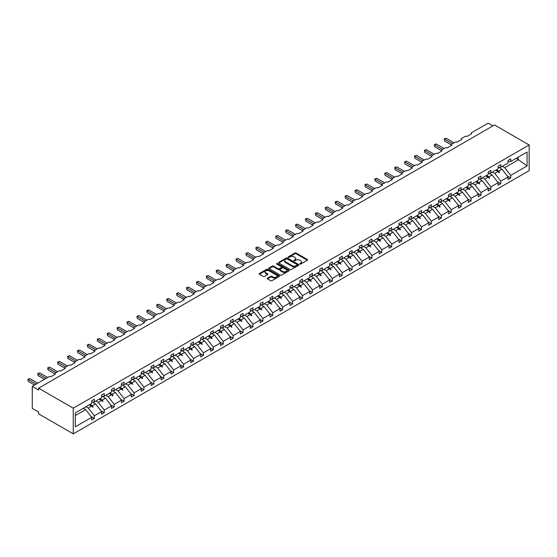 <?xml version="1.0" encoding="UTF-8"?>
<svg xmlns="http://www.w3.org/2000/svg" width="557" height="557" viewBox="0 0 557 557"><rect width="100%" height="100%" fill="white"/><g stroke="black" fill="none" stroke-linecap="round" stroke-linejoin="round"><path stroke-width="0.84" d="M299.854 264.053A0.62 0.355 0 0 0 300.724 264.053L307.353 260.23A0.884 0.508 0 0 0 307.61 259.868A0.884 0.508 0 0 0 307.353 259.506L296.129 253.024A0.884 0.508 0 0 0 294.883 253.024L288.254 256.854A0.62 0.355 0 0 0 289.125 257.355L289.981 256.861A2.82 1.629 0 0 1 293.978 256.861L294.911 257.404A2.82 1.629 0 0 1 295.739 258.552A2.82 1.629 0 0 1 294.911 259.708L294.054 260.203A0.62 0.355 0 0 0 294.925 260.704L295.781 260.21A2.82 1.629 0 0 1 299.777 260.21L300.71 260.753A2.82 1.629 0 0 1 301.539 261.901A2.82 1.629 0 0 1 300.71 263.057L299.854 263.552A0.62 0.355 0 0 0 299.854 264.053L299.854 263.552M267.499 278.166A0.884 0.508 0 0 0 267.235 278.521A0.884 0.508 0 0 0 267.499 278.883L270.646 280.7A0.884 0.508 0 0 0 271.893 280.7L279.252 276.453A0.884 0.508 0 0 0 279.51 276.091A0.884 0.508 0 0 0 279.252 275.729L268.028 269.247A0.884 0.508 0 0 0 266.782 269.247L259.416 273.501A0.884 0.508 0 0 0 259.158 273.856A0.884 0.508 0 0 0 259.416 274.218L263.224 276.418A0.884 0.508 0 0 0 264.471 276.418L267.618 274.601A0.884 0.508 0 0 0 267.882 274.239A0.884 0.508 0 0 0 267.618 273.877L265.731 272.791A2.36 1.365 0 0 1 265.041 271.823A2.36 1.365 0 0 1 266.497 270.563A2.36 1.365 0 0 1 269.073 270.862L276.46 275.13A2.36 1.365 0 0 1 277.156 276.091A2.36 1.365 0 0 1 275.694 277.351A2.36 1.365 0 0 1 273.125 277.059L271.893 276.342A0.884 0.508 0 0 0 270.646 276.342L267.499 278.166L267.499 278.883L270.646 277.08L270.646 276.342M529.15 144.966L73.252 408.177L73.252 433.861L529.15 170.651L529.15 144.966L494.519 124.977L38.621 388.18L38.621 390.018L32.264 386.349L48.786 376.811A1.351 0.78 180 0 1 50.694 376.811L55.268 374.165A1.351 0.78 0 0 1 54.878 373.615A1.351 0.78 0 0 1 55.268 373.065L58.701 371.087A1.351 0.78 180 0 1 60.609 371.087L65.183 368.442A1.351 0.78 0 0 1 64.786 367.892A1.351 0.78 0 0 1 65.183 367.342L68.615 365.364A1.351 0.78 180 0 1 70.523 365.364L75.098 362.718A1.351 0.78 0 0 1 74.701 362.168A1.351 0.78 0 0 1 75.098 361.618L78.53 359.641A1.351 0.78 180 0 1 80.438 359.641L85.012 356.995A1.351 0.78 0 0 1 84.615 356.445A1.351 0.78 0 0 1 85.012 355.895L88.445 353.918A1.351 0.78 180 0 1 90.352 353.918L94.927 351.272A1.351 0.78 0 0 1 94.53 350.722A1.351 0.78 0 0 1 94.927 350.172L98.359 348.188A1.351 0.78 180 0 1 100.26 348.188L104.841 345.549A1.351 0.78 0 0 1 104.444 344.999A1.351 0.78 0 0 1 104.841 344.449L108.267 342.464A1.351 0.78 180 0 1 110.175 342.464L114.749 339.826A1.351 0.78 0 0 1 114.359 339.276A1.351 0.78 0 0 1 114.749 338.726L118.181 336.741A1.351 0.78 180 0 1 120.089 336.741L124.664 334.103A1.351 0.78 0 0 1 124.274 333.552A1.351 0.78 0 0 1 124.664 333.002L128.096 331.018A1.351 0.78 180 0 1 130.004 331.018L134.578 328.379A1.351 0.78 0 0 1 134.181 327.829A1.351 0.78 0 0 1 134.578 327.279L138.011 325.295A1.351 0.78 180 0 1 139.918 325.295L144.493 322.656A1.351 0.78 0 0 1 144.096 322.106A1.351 0.78 0 0 1 144.493 321.556L147.925 319.572A1.351 0.78 180 0 1 149.833 319.572L154.407 316.933A1.351 0.78 0 0 1 154.011 316.383A1.351 0.78 0 0 1 154.407 315.833L157.84 313.849A1.351 0.78 180 0 1 159.741 313.849L164.322 311.21A1.351 0.78 0 0 1 163.925 310.66A1.351 0.78 0 0 1 164.322 310.11L167.754 308.125A1.351 0.78 180 0 1 169.655 308.125L174.23 305.487A1.351 0.78 0 0 1 173.84 304.937A1.351 0.78 0 0 1 174.23 304.387L177.662 302.402A1.351 0.78 180 0 1 179.57 302.402L184.144 299.763A1.351 0.78 0 0 1 183.754 299.213A1.351 0.78 0 0 1 184.144 298.663L187.577 296.679A1.351 0.78 180 0 1 189.484 296.679L194.059 294.04A1.351 0.78 0 0 1 193.662 293.49A1.351 0.78 0 0 1 194.059 292.94L197.491 290.956A1.351 0.78 180 0 1 199.399 290.956L203.973 288.317A1.351 0.78 0 0 1 203.577 287.767A1.351 0.78 0 0 1 203.973 287.21L207.406 285.233A1.351 0.78 180 0 1 209.314 285.233L213.888 282.594A1.351 0.78 0 0 1 213.491 282.037A1.351 0.78 0 0 1 213.888 281.487L217.321 279.51A1.351 0.78 180 0 1 219.228 279.51L223.803 276.864A1.351 0.78 0 0 1 223.406 276.314A1.351 0.78 0 0 1 223.803 275.764L227.235 273.786A1.351 0.78 180 0 1 229.136 273.786L233.717 271.141A1.351 0.78 0 0 1 233.32 270.591A1.351 0.78 0 0 1 233.717 270.041L237.143 268.063A1.351 0.78 180 0 1 239.05 268.063L243.625 265.417A1.351 0.78 0 0 1 243.235 264.867A1.351 0.78 0 0 1 243.625 264.317L247.057 262.34A1.351 0.78 180 0 1 248.965 262.34L253.539 259.694A1.351 0.78 0 0 1 253.15 259.144A1.351 0.78 0 0 1 253.539 258.594L256.972 256.617A1.351 0.78 180 0 1 258.88 256.617L263.454 253.971A1.351 0.78 0 0 1 263.057 253.421A1.351 0.78 0 0 1 263.454 252.871L266.887 250.894A1.351 0.78 180 0 1 268.794 250.894L273.369 248.248A1.351 0.78 0 0 1 272.972 247.698A1.351 0.78 0 0 1 273.369 247.148L276.801 245.171A1.351 0.78 180 0 1 278.709 245.171L283.283 242.525A1.351 0.78 0 0 1 282.886 241.975A1.351 0.78 0 0 1 283.283 241.425L286.716 239.447A1.351 0.78 180 0 1 288.617 239.447L293.198 236.802A1.351 0.78 0 0 1 292.801 236.252A1.351 0.78 0 0 1 293.198 235.702L296.63 233.717A1.351 0.78 180 0 1 298.531 233.717L303.105 231.078A1.351 0.78 0 0 1 302.716 230.528A1.351 0.78 0 0 1 303.105 229.978L306.538 227.994A1.351 0.78 180 0 1 308.446 227.994L313.02 225.355A1.351 0.78 0 0 1 312.63 224.805A1.351 0.78 0 0 1 313.02 224.255L316.453 222.271A1.351 0.78 180 0 1 318.36 222.271L322.935 219.632A1.351 0.78 0 0 1 322.538 219.082A1.351 0.78 0 0 1 322.935 218.532L326.367 216.548A1.351 0.78 180 0 1 328.275 216.548L332.849 213.909A1.351 0.78 0 0 1 332.452 213.359A1.351 0.78 0 0 1 332.849 212.809L336.282 210.825A1.351 0.78 180 0 1 338.19 210.825L342.764 208.186A1.351 0.78 0 0 1 342.367 207.636A1.351 0.78 0 0 1 342.764 207.086L346.196 205.101A1.351 0.78 180 0 1 348.104 205.101L352.678 202.463A1.351 0.78 0 0 1 352.282 201.913A1.351 0.78 0 0 1 352.678 201.362L356.111 199.378A1.351 0.78 180 0 1 358.012 199.378L362.593 196.739A1.351 0.78 0 0 1 362.196 196.189A1.351 0.78 0 0 1 362.593 195.639L366.019 193.655A1.351 0.78 180 0 1 367.926 193.655L372.501 191.016A1.351 0.78 0 0 1 372.111 190.466A1.351 0.78 0 0 1 372.501 189.916L375.933 187.932A1.351 0.78 180 0 1 377.841 187.932L382.415 185.293A1.351 0.78 0 0 1 382.025 184.743A1.351 0.78 0 0 1 382.415 184.193L385.848 182.209A1.351 0.78 180 0 1 387.756 182.209L392.33 179.57A1.351 0.78 0 0 1 391.933 179.02A1.351 0.78 0 0 1 392.33 178.47L395.762 176.485A1.351 0.78 180 0 1 397.67 176.485L402.245 173.847A1.351 0.78 0 0 1 401.848 173.297A1.351 0.78 0 0 1 402.245 172.74L405.677 170.762A1.351 0.78 180 0 1 407.585 170.762L412.159 168.123A1.351 0.78 0 0 1 411.762 167.566A1.351 0.78 0 0 1 412.159 167.016L415.592 165.039A1.351 0.78 180 0 1 417.492 165.039L422.074 162.393A1.351 0.78 0 0 1 421.677 161.843A1.351 0.78 0 0 1 422.074 161.293L425.506 159.316A1.351 0.78 180 0 1 427.407 159.316L431.981 156.67A1.351 0.78 0 0 1 431.591 156.12A1.351 0.78 0 0 1 431.981 155.57L435.414 153.593A1.351 0.78 180 0 1 437.322 153.593L441.896 150.947A1.351 0.78 0 0 1 441.506 150.397A1.351 0.78 0 0 1 441.896 149.847L445.328 147.87A1.351 0.78 180 0 1 447.236 147.87L451.811 145.224A1.351 0.78 0 0 1 451.414 144.674A1.351 0.78 0 0 1 451.811 144.124L455.243 142.146A1.351 0.78 180 0 1 457.151 142.146L461.725 139.501A1.351 0.78 0 0 1 461.328 138.951A1.351 0.78 0 0 1 461.725 138.401L465.158 136.423A1.351 0.78 180 0 1 467.065 136.423L471.64 133.777A1.351 0.78 0 0 1 471.243 133.227A1.351 0.78 0 0 1 471.64 132.677L488.162 123.139L492.924 125.889M73.252 408.177L38.621 388.18M290.044 269.504A0.884 0.508 0 0 0 291.29 269.504L298.656 265.25A0.884 0.508 0 0 0 298.914 264.895A0.884 0.508 0 0 0 298.656 264.533L287.426 258.051A0.884 0.508 0 0 0 286.18 258.051L278.82 262.298A0.884 0.508 0 0 0 278.556 262.66A0.884 0.508 0 0 0 278.82 263.022L290.044 269.504M276.913 264.185A0.62 0.355 0 0 1 277.539 264.276L277.539 263.545L288.951 270.131A0.884 0.508 0 0 1 289.215 270.493A0.884 0.508 0 0 1 288.951 270.855L281.591 275.102A0.884 0.508 0 0 1 280.345 275.102L269.115 268.62L269.115 267.896A0.884 0.508 0 0 0 268.857 268.258A0.884 0.508 0 0 0 269.115 268.62M269.115 267.896L272.269 266.079A0.884 0.508 0 0 1 273.515 266.079L278.068 268.711A0.884 0.508 0 0 0 279.315 268.711L281.403 267.506A0.884 0.508 0 0 0 281.661 267.144A0.884 0.508 0 0 0 281.403 266.782L276.669 264.046A0.62 0.355 0 0 1 277.539 263.545M75.327 415.571L85.646 409.611L91.682 417.332L75.327 426.773L75.327 412.869L91.682 403.428L91.682 400.838L94.356 399.299L94.356 401.882L91.682 402.217M90.979 416.427L94.356 418.377L94.356 415.794L101.597 411.609L95.56 403.888L92.497 402.119M85.98 406.721L88.312 408.065L94.356 415.794M94.356 401.882L101.597 397.705L101.597 395.115L104.263 393.576L104.263 396.159L101.597 396.493M100.894 410.704L104.263 412.653L104.263 410.07L111.511 405.886L105.475 398.164L102.411 396.396M95.895 400.998L98.227 402.342L104.263 410.07M104.263 396.159L111.511 391.982L111.511 389.392L114.178 387.853L114.178 390.436L111.511 390.77M110.808 404.981L114.178 406.93L114.178 404.347L121.426 400.163L115.39 392.441L112.326 390.673M105.809 395.275L108.142 396.619L114.178 404.347M114.178 390.436L121.426 386.259L121.426 383.669L124.093 382.13L124.093 384.713L121.426 385.047M120.716 399.258L124.093 401.207L124.093 398.624L131.341 394.44L125.304 386.718L122.241 384.95M115.724 389.552L118.056 390.896L124.093 398.624M124.093 384.713L131.341 380.535L131.341 377.945L134.007 376.407L134.007 378.99L131.341 379.324M130.63 393.534L134.007 395.484L134.007 392.894L141.248 388.716L135.212 380.988L132.148 379.22M125.631 383.829L127.971 385.172L134.007 392.894M134.007 378.99L141.248 374.812L141.248 372.222L143.922 370.683L143.922 373.267L141.248 373.601M140.545 387.811L143.922 389.761L143.922 387.171L151.163 382.993L145.126 375.265L142.063 373.496M135.546 378.106L137.885 379.449L143.922 387.171M143.922 373.267L151.163 369.089L151.163 366.499L153.836 364.96L153.836 367.543L151.163 367.878M150.46 382.088L153.836 384.038L153.836 381.448L161.077 377.27L155.041 369.542L151.977 367.773M145.461 372.375L147.8 373.726L153.836 381.448M153.836 367.543L161.077 363.359L161.077 360.776L163.751 359.237L163.751 361.82L161.077 362.154M160.374 376.365L163.751 378.314L163.751 375.724L170.992 371.547L164.956 363.818L161.892 362.05M155.375 366.652L157.708 368.003L163.751 375.724M163.751 361.82L170.992 357.636L170.992 355.053L173.659 353.514L173.659 356.097L170.992 356.431M170.289 370.642L173.659 372.591L173.659 370.001L180.907 365.824L174.87 358.095L171.807 356.327M165.29 360.929L167.622 362.28L173.659 370.001M173.659 356.097L180.907 351.913L180.907 349.33L183.573 347.791L183.573 350.374L180.907 350.708M180.203 364.919L183.573 366.868L183.573 364.278L190.821 360.094L184.785 352.372L181.721 350.604M175.204 355.206L177.537 356.557L183.573 364.278M183.573 350.374L190.821 346.189L190.821 343.606L193.488 342.061L193.488 344.651L190.821 344.985M190.111 359.195L193.488 361.145L193.488 358.555L200.736 354.37L194.692 346.649L191.636 344.88M185.119 349.483L187.451 350.833L193.488 358.555M193.488 344.651L200.736 340.466L200.736 337.883L203.402 336.337L203.402 338.928L200.736 339.262M200.026 353.472L203.402 355.422L203.402 352.832L210.643 348.647L204.607 340.926L201.543 339.157M195.027 343.76L197.366 345.11L203.402 352.832M203.402 338.928L210.643 334.743L210.643 332.16L213.317 330.614L213.317 333.204L210.643 333.539M209.94 347.749L213.317 349.699L213.317 347.108L220.558 342.924L214.522 335.203L211.458 333.434M204.941 338.036L207.281 339.387L213.317 347.108M213.317 333.204L220.558 329.02L220.558 326.437L223.232 324.891L223.232 327.481L220.558 327.815M219.855 342.026L223.232 343.975L223.232 341.385L230.473 337.201L224.436 329.479L221.373 327.711M214.856 332.313L217.188 333.664L223.232 341.385M223.232 327.481L230.473 323.297L230.473 320.714L233.139 319.168L233.139 321.758L230.473 322.092M229.769 336.303L233.139 338.245L233.139 335.662L240.387 331.478L234.351 323.756L231.287 321.988M224.77 326.59L227.103 327.941L233.139 335.662M233.139 321.758L240.387 317.574L240.387 314.99L243.054 313.445L243.054 316.035L240.387 316.362M239.684 330.58L243.054 332.522L243.054 329.939L250.302 325.754L244.265 318.033L241.202 316.265M234.685 320.867L237.017 322.218L243.054 329.939M243.054 316.035L250.302 311.85L250.302 309.26L252.969 307.722L252.969 310.312L250.302 310.639M249.592 324.856L252.969 326.799L252.969 324.216L260.216 320.031L254.18 312.31L251.116 310.541M244.6 315.144L246.932 316.494L252.969 324.216M252.969 310.312L260.216 306.127L260.216 303.537L262.883 301.998L262.883 304.588L260.216 304.916M259.506 319.133L262.883 321.076L262.883 318.493L270.124 314.308L264.088 306.587L261.024 304.818M254.507 309.42L256.847 310.771L262.883 318.493M262.883 304.588L270.124 300.404L270.124 297.814L272.798 296.275L272.798 298.865L270.124 299.193M269.421 313.403L272.798 315.353L272.798 312.769L280.039 308.585L274.002 300.864L270.939 299.095M264.422 303.697L266.761 305.048L272.798 312.769M272.798 298.865L280.039 294.681L280.039 292.091L282.712 290.552L282.712 293.142L280.039 293.469M279.336 307.68L282.712 309.629L282.712 307.046L289.953 302.862L283.917 295.14L280.853 293.372M274.336 297.974L276.676 299.318L282.712 307.046M282.712 293.142L289.953 288.958L289.953 286.368L292.62 284.829L292.62 287.412L289.953 287.746M289.25 301.957L292.62 303.906L292.62 301.323L299.868 297.139L293.831 289.417L290.768 287.649M284.251 292.251L286.583 293.595L292.62 301.323M292.62 287.412L299.868 283.235L299.868 280.644L302.535 279.106L302.535 281.689L299.868 282.023M299.165 296.233L302.535 298.183L302.535 295.6L309.783 291.415L303.746 283.694L300.683 281.926M294.166 286.528L296.498 287.872L302.535 295.6M302.535 281.689L309.783 277.511L309.783 274.921L312.449 273.383L312.449 275.966L309.783 276.3M309.079 290.51L312.449 292.46L312.449 289.877L319.697 285.692L313.661 277.971L310.597 276.202M304.08 280.805L306.413 282.148L312.449 289.877M312.449 275.966L319.697 271.788L319.697 269.198L322.364 267.659L322.364 270.242L319.697 270.577M318.987 284.787L322.364 286.737L322.364 284.154L329.612 279.969L323.568 272.248L320.512 270.479M313.995 275.081L316.327 276.425L322.364 284.154M322.364 270.242L329.612 266.065L329.612 263.475L332.278 261.936L332.278 264.519L329.612 264.853M328.902 279.064L332.278 281.013L332.278 278.423L339.519 274.246L333.483 266.518L330.419 264.749M323.902 269.358L326.242 270.702L332.278 278.423M332.278 264.519L339.519 260.342L339.519 257.752L342.193 256.213L342.193 258.796L339.519 259.13M338.816 273.341L342.193 275.29L342.193 272.7L349.434 268.523L343.397 260.794L340.334 259.026M333.817 263.635L336.156 264.979L342.193 272.7M342.193 258.796L349.434 254.619L349.434 252.029L352.108 250.49L352.108 253.073L349.434 253.407M348.731 267.618L352.108 269.567L352.108 266.977L359.349 262.8L353.312 255.071L350.249 253.303M343.732 257.905L346.064 259.256L352.108 266.977M352.108 253.073L359.349 248.888L359.349 246.305L362.015 244.767L362.015 247.35L359.349 247.684M358.645 261.894L362.015 263.844L362.015 261.254L369.263 257.076L363.227 249.348L360.163 247.58M353.646 252.182L355.979 253.532L362.015 261.254M362.015 247.35L369.263 243.165L369.263 240.582L371.93 239.044L371.93 241.627L369.263 241.961M368.56 256.171L371.93 258.121L371.93 255.531L379.178 251.353L373.141 243.625L370.078 241.856M363.561 246.459L365.893 247.809L371.93 255.531M371.93 241.627L379.178 237.442L379.178 234.859L381.844 233.32L381.844 235.903L379.178 236.238M378.468 250.448L381.844 252.398L381.844 249.808L389.092 245.623L383.056 237.902L379.992 236.133M373.475 240.735L375.808 242.086L381.844 249.808M381.844 235.903L389.092 231.719L389.092 229.136L391.759 227.59L391.759 230.18L389.092 230.514M388.382 244.725L391.759 246.674L391.759 244.084L399 239.9L392.964 232.178L389.9 230.41M383.383 235.012L385.723 236.363L391.759 244.084M391.759 230.18L399 225.996L399 223.413L401.674 221.867L401.674 224.457L399 224.791M398.297 239.002L401.674 240.951L401.674 238.361L408.915 234.177L402.878 226.455L399.815 224.687M393.298 229.289L395.637 230.64L401.674 238.361M401.674 224.457L408.915 220.273L408.915 217.69L411.588 216.144L411.588 218.734L408.915 219.068M408.211 233.279L411.588 235.228L411.588 232.638L418.829 228.454L412.793 220.732L409.729 218.964M403.212 223.566L405.552 224.917L411.588 232.638M411.588 218.734L418.829 214.549L418.829 211.966L421.496 210.421L421.496 213.011L418.829 213.345M418.126 227.555L421.496 229.505L421.496 226.915L428.744 222.73L422.707 215.009L419.644 213.24M413.127 217.843L415.459 219.193L421.496 226.915M421.496 213.011L428.744 208.826L428.744 206.243L431.41 204.698L431.41 207.288L428.744 207.622M428.041 221.832L431.41 223.775L431.41 221.192L438.658 217.007L432.622 209.286L429.558 207.517M423.042 212.12L425.374 213.47L431.41 221.192M431.41 207.288L438.658 203.103L438.658 200.52L441.325 198.974L441.325 201.564L438.658 201.892M437.955 216.109L441.325 218.052L441.325 215.468L448.573 211.284L442.537 203.563L439.473 201.794M432.956 206.396L435.289 207.747L441.325 215.468M441.325 201.564L448.573 197.38L448.573 194.79L451.24 193.251L451.24 195.841L448.573 196.168M447.863 210.386L451.24 212.328L451.24 209.745L458.488 205.561L452.444 197.839L449.388 196.071M442.871 200.673L445.203 202.024L451.24 209.745M451.24 195.841L458.488 191.657L458.488 189.067L461.154 187.528L461.154 190.118L458.488 190.445M457.777 204.663L461.154 206.605L461.154 204.022L468.395 199.838L462.359 192.116L459.295 190.348M452.778 194.95L455.118 196.301L461.154 204.022M461.154 190.118L468.395 185.934L468.395 183.344L471.069 181.805L471.069 184.395L468.395 184.722M467.692 198.933L471.069 200.882L471.069 198.299L478.31 194.115L472.273 186.393L469.21 184.625M462.693 189.227L465.032 190.578L471.069 198.299M471.069 184.395L478.31 180.21L478.31 177.62L480.983 176.082L480.983 178.672L478.31 178.999M477.607 193.209L480.983 195.159L480.983 192.576L488.224 188.391L482.188 180.67L479.124 178.901M472.608 183.504L474.94 184.847L480.983 192.576M480.983 178.672L488.224 174.487L488.224 171.897L490.891 170.358L490.891 172.942L488.224 173.276M487.521 187.486L490.891 189.436L490.891 186.853L498.139 182.668L492.103 174.947L489.039 173.178M482.522 177.78L484.855 179.124L490.891 186.853M490.891 172.942L498.139 168.764L498.139 166.174L500.806 164.635L500.806 167.218L498.139 167.553M497.436 181.763L500.806 183.713L500.806 181.129L508.054 176.945L508.054 179.528L510.72 177.989L510.72 175.406L527.075 165.958L518.156 159.532L518.156 157.206M492.437 172.057L494.769 173.401L500.806 181.129M500.806 167.218L508.054 163.041L508.054 160.451L510.72 158.912L510.72 161.495L508.054 161.829M507.343 176.04L510.72 177.989M502.351 166.334L504.684 167.678L510.72 175.406M32.264 386.349L32.264 408.365L38.621 412.034L38.621 413.865L73.252 433.861M85.646 409.611L83.313 408.26M94.356 418.377L91.682 419.922L91.682 417.332M104.263 412.653L101.597 414.192L101.597 411.609M114.178 406.93L111.511 408.469L111.511 405.886M124.093 401.207L121.426 402.746L121.426 400.163M134.007 395.484L131.341 397.023L131.341 394.44M143.922 389.761L141.248 391.299L141.248 388.716M153.836 384.038L151.163 385.576L151.163 382.993M163.751 378.314L161.077 379.853L161.077 377.27M173.659 372.591L170.992 374.13L170.992 371.547M183.573 366.868L180.907 368.407L180.907 365.824M193.488 361.145L190.821 362.684L190.821 360.094M203.402 355.422L200.736 356.96L200.736 354.37M213.317 349.699L210.643 351.237L210.643 348.647M223.232 343.975L220.558 345.514L220.558 342.924M233.139 338.245L230.473 339.791L230.473 337.201M243.054 332.522L240.387 334.068L240.387 331.478M252.969 326.799L250.302 328.345L250.302 325.754M262.883 321.076L260.216 322.621L260.216 320.031M272.798 315.353L270.124 316.898L270.124 314.308M282.712 309.629L280.039 311.175L280.039 308.585M292.62 303.906L289.953 305.452L289.953 302.862M302.535 298.183L299.868 299.722L299.868 297.139M312.449 292.46L309.783 293.999L309.783 291.415M322.364 286.737L319.697 288.275L319.697 285.692M332.278 281.013L329.612 282.552L329.612 279.969M342.193 275.29L339.519 276.829L339.519 274.246M352.108 269.567L349.434 271.106L349.434 268.523M362.015 263.844L359.349 265.383L359.349 262.8M371.93 258.121L369.263 259.659L369.263 257.076M381.844 252.398L379.178 253.936L379.178 251.353M391.759 246.674L389.092 248.213L389.092 245.623M401.674 240.951L399 242.49L399 239.9M411.588 235.228L408.915 236.767L408.915 234.177M421.496 229.505L418.829 231.044L418.829 228.454M431.41 223.775L428.744 225.32L428.744 222.73M441.325 218.052L438.658 219.597L438.658 217.007M451.24 212.328L448.573 213.874L448.573 211.284M461.154 206.605L458.488 208.151L458.488 205.561M471.069 200.882L468.395 202.428L468.395 199.838M480.983 195.159L478.31 196.705L478.31 194.115M490.891 189.436L488.224 190.981L488.224 188.391M500.806 183.713L498.139 185.251L498.139 182.668M510.72 161.495L527.075 152.054L527.075 165.958M89.99 404.403L92.33 405.754L95.56 403.888M88.312 408.065L91.55 406.199L93.144 407.223L92.33 405.754M89.211 404.855L91.55 406.199M99.905 398.68L102.244 400.03L105.475 398.164M98.227 402.342L101.465 400.476L103.059 401.5L102.244 400.03M99.125 399.132L101.465 400.476M109.82 392.957L112.152 394.307L115.39 392.441M108.142 396.619L111.372 394.753L112.653 395.957L112.967 395.776L112.152 394.307M109.04 393.409L111.372 394.753M119.734 387.233L122.067 388.584L125.304 386.718M118.056 390.896L121.287 389.03L122.568 390.234L122.881 390.053L122.067 388.584M118.954 387.686L121.287 389.03M129.649 381.51L131.981 382.861L135.212 380.988M127.971 385.172L131.201 383.307L132.796 384.33L131.981 382.861M128.869 381.963L131.201 383.307M139.563 375.787L141.896 377.131L145.126 375.265M137.885 379.449L141.116 377.583L142.71 378.607L141.896 377.131M138.777 376.233L141.116 377.583M149.471 370.064L151.81 371.408L155.041 369.542M147.8 373.726L151.031 371.86L152.625 372.884L151.81 371.408M148.691 370.509L151.031 371.86M159.386 364.341L161.725 365.684L164.956 363.818M157.708 368.003L160.945 366.137L162.54 367.16L161.725 365.684M158.606 364.786L160.945 366.137M169.3 358.617L171.64 359.961L174.87 358.095M167.622 362.28L170.853 360.414L172.134 361.618L172.447 361.437L171.64 359.961M168.52 359.063L170.853 360.414M179.215 352.894L181.547 354.238L184.785 352.372M177.537 356.557L180.767 354.691L182.362 355.714L181.547 354.238M178.435 353.34L180.767 354.691M189.129 347.171L191.462 348.515L194.692 346.649M187.451 350.833L190.682 348.967L191.963 350.172L192.276 349.984L191.462 348.515M188.35 347.617L190.682 348.967M199.044 341.441L201.376 342.792L204.607 340.926M197.366 345.11L200.597 343.244L201.871 344.449L202.191 344.261L201.376 342.792M198.264 341.894L200.597 343.244M208.952 335.718L211.291 337.069L214.522 335.203M207.281 339.387L210.511 337.521L211.785 338.726L212.106 338.538L211.291 337.069M208.172 336.17L210.511 337.521M218.866 329.995L221.206 331.345L224.436 329.479M217.188 333.664L220.426 331.798L221.7 333.002L222.02 332.814L221.206 331.345M218.086 330.447L220.426 331.798M228.781 324.271L231.12 325.622L234.351 323.756M227.103 327.941L230.34 326.075L231.615 327.279L231.935 327.091L231.12 325.622M228.001 324.724L230.34 326.075M238.695 318.548L241.028 319.899L244.265 318.033M237.017 322.218L240.248 320.352L241.529 321.556L241.842 321.368L241.028 319.899M237.916 319.001L240.248 320.352M248.61 312.825L250.942 314.176L254.18 312.31M246.932 316.494L250.163 314.628L251.444 315.833L251.757 315.645L250.942 314.176M247.83 313.278L250.163 314.628M258.525 307.102L260.857 308.453L264.088 306.587M256.847 310.771L260.077 308.905L261.672 309.922L260.857 308.453M257.745 307.555L260.077 308.905M268.439 301.379L270.772 302.73L274.002 300.864M266.761 305.048L269.992 303.182L271.586 304.199L270.772 302.73M267.652 301.831L269.992 303.182M278.347 295.656L280.686 297.006L283.917 295.14M276.676 299.318L279.906 297.452L281.501 298.475L280.686 297.006M277.567 296.108L279.906 297.452M288.261 289.932L290.601 291.283L293.831 289.417M286.583 293.595L289.821 291.729L291.415 292.752L290.601 291.283M287.482 290.385L289.821 291.729M298.176 284.209L300.515 285.56L303.746 283.694M296.498 287.872L299.729 286.006L301.01 287.21L301.323 287.029L300.515 285.56M297.396 284.662L299.729 286.006M308.091 278.486L310.423 279.837L313.661 277.971M306.413 282.148L309.643 280.282L310.924 281.487L311.238 281.306L310.423 279.837M307.311 278.939L309.643 280.282M318.005 272.763L320.338 274.114L323.568 272.248M316.327 276.425L319.558 274.559L320.839 275.764L321.152 275.583L320.338 274.114M317.225 273.215L319.558 274.559M327.92 267.04L330.252 268.39L333.483 266.518M326.242 270.702L329.472 268.836L331.067 269.86L330.252 268.39M327.14 267.492L329.472 268.836M337.827 261.317L340.167 262.66L343.397 260.794M336.156 264.979L339.387 263.113L340.981 264.136L340.167 262.66M337.048 261.762L339.387 263.113M347.742 255.593L350.081 256.937L353.312 255.071M346.064 259.256L349.302 257.39L350.896 258.413L350.081 256.937M346.962 256.039L349.302 257.39M357.657 249.87L359.996 251.214L363.227 249.348M355.979 253.532L359.216 251.667L360.811 252.69L359.996 251.214M356.877 250.316L359.216 251.667M367.571 244.147L369.904 245.491L373.141 243.625M365.893 247.809L369.124 245.943L370.718 246.967L369.904 245.491M366.791 244.593L369.124 245.943M377.486 238.424L379.818 239.768L383.056 237.902M375.808 242.086L379.038 240.22L380.633 241.244L379.818 239.768M376.706 238.869L379.038 240.22M387.4 232.701L389.733 234.044L392.964 232.178M385.723 236.363L388.953 234.497L390.227 235.702L390.548 235.514L389.733 234.044M386.621 233.146L388.953 234.497M397.315 226.971L399.648 228.321L402.878 226.455M395.637 230.64L398.868 228.774L400.142 229.978L400.462 229.79L399.648 228.321M396.528 227.423L398.868 228.774M407.223 221.247L409.562 222.598L412.793 220.732M405.552 224.917L408.782 223.051L410.056 224.255L410.377 224.067L409.562 222.598M406.443 221.7L408.782 223.051M417.137 215.524L419.477 216.875L422.707 215.009M415.459 219.193L418.697 217.327L419.971 218.532L420.291 218.344L419.477 216.875M416.358 215.977L418.697 217.327M427.052 209.801L429.391 211.152L432.622 209.286M425.374 213.47L428.605 211.604L429.886 212.809L430.199 212.621L429.391 211.152M426.272 210.254L428.605 211.604M436.967 204.078L439.299 205.429L442.537 203.563M435.289 207.747L438.519 205.881L439.8 207.086L440.114 206.898L439.299 205.429M436.187 204.53L438.519 205.881M446.881 198.355L449.214 199.705L452.444 197.839M445.203 202.024L448.434 200.158L449.715 201.362L450.028 201.174L449.214 199.705M446.101 198.807L448.434 200.158M456.796 192.631L459.128 193.982L462.359 192.116M455.118 196.301L458.348 194.435L459.943 195.451L459.128 193.982M456.016 193.084L458.348 194.435M466.703 186.908L469.043 188.259L472.273 186.393M465.032 190.578L468.263 188.712L469.857 189.728L469.043 188.259M465.924 187.361L468.263 188.712M476.618 181.185L478.957 182.536L482.188 180.67M474.94 184.847L478.178 182.981L479.772 184.005L478.957 182.536M475.838 181.638L478.178 182.981M486.533 175.462L488.872 176.813L492.103 174.947M484.855 179.124L488.092 177.258L489.687 178.282L488.872 176.813M485.753 175.915L488.092 177.258M496.447 169.739L498.78 171.09L502.017 169.224L498.954 167.455M494.769 173.401L498 171.535L499.281 172.74L499.594 172.559L498.78 171.09M495.667 170.191L498 171.535M502.017 169.224L508.054 176.945M504.684 167.678L518.602 159.643M516.137 158.369L518.156 159.532M498.278 171.793L499.594 172.559M488.364 177.516L489.687 178.282M478.449 183.239L479.772 184.005M468.534 188.962L469.857 189.728M458.62 194.692L459.943 195.451M448.705 200.416L450.028 201.174M438.798 206.139L440.114 206.898M428.883 211.862L430.199 212.621M418.968 217.585L420.291 218.344M409.054 223.308L410.377 224.067M399.139 229.031L400.462 229.79M389.225 234.755L390.548 235.514M379.31 240.478L380.633 241.244M369.402 246.201L370.718 246.967M359.488 251.924L360.811 252.69M349.573 257.647L350.896 258.413M339.659 263.37L340.981 264.136M329.744 269.094L331.067 269.86M319.829 274.817L321.152 275.583M309.922 280.54L311.238 281.306M300.007 286.263L301.323 287.029M290.093 291.986L291.415 292.752M280.178 297.71L281.501 298.475M270.263 303.433L271.586 304.199M260.349 309.163L261.672 309.922M250.434 314.886L251.757 315.645M240.527 320.609L241.842 321.368M230.612 326.332L231.935 327.091M220.697 332.056L222.02 332.814M210.783 337.779L212.106 338.538M200.868 343.502L202.191 344.261M190.954 349.225L192.276 349.984M181.046 354.948L182.362 355.714M171.131 360.671L172.447 361.437M161.217 366.395L162.54 367.16M151.302 372.118L152.625 372.884M141.387 377.841L142.71 378.607M131.473 383.564L132.796 384.33M121.558 389.287L122.881 390.053M111.651 395.01L112.967 395.776M101.736 400.734L103.059 401.5M91.821 406.457L93.144 407.223M300.098 264.143L300.71 263.788A2.82 1.629 0 0 0 301.539 262.639L301.539 261.901M295.739 258.552L295.739 259.29A2.82 1.629 0 0 1 294.911 260.439L294.298 260.794M307.353 259.506L307.353 260.23L296.129 253.762A0.884 0.508 0 0 0 294.883 253.762L288.498 257.445M298.643 265.257L287.426 258.782A0.884 0.508 0 0 0 286.18 258.782L278.827 263.029M297.097 265.146A0.62 0.355 0 0 0 297.097 264.638L287.238 258.949A0.62 0.355 0 0 0 286.368 258.949L285.463 259.471A2.82 1.629 0 0 0 284.634 260.627A2.82 1.629 0 0 0 285.463 261.776L292.195 265.668A2.82 1.629 0 0 0 296.192 265.668L297.097 265.146L297.097 265.877A0.62 0.355 0 0 0 297.278 265.626L297.278 264.895M284.634 260.627L284.634 261.358A2.82 1.629 0 0 0 285.463 262.514L285.463 261.776M297.097 265.877L296.192 266.399A2.82 1.629 0 0 1 292.195 266.399L285.463 262.514M269.128 268.627L272.269 266.817L272.269 266.079M281.661 267.144L281.661 267.875A0.884 0.508 0 0 1 281.403 268.237L279.315 269.442A0.884 0.508 0 0 1 278.068 269.442L273.515 266.817A0.884 0.508 0 0 0 272.269 266.817M277.539 264.276L288.944 270.862M282.796 271.44A2.36 1.365 0 0 0 285.365 271.732A2.36 1.365 0 0 0 286.82 270.472A2.36 1.365 0 0 0 286.131 269.511L283.527 268.008A0.884 0.508 0 0 0 282.281 268.008L280.192 269.212A0.884 0.508 0 0 0 279.934 269.574A0.884 0.508 0 0 0 280.192 269.936L282.796 271.44L282.796 272.171A2.36 1.365 0 0 0 285.365 272.464A2.36 1.365 0 0 0 286.82 271.21L286.82 270.472M279.934 269.574L279.934 270.305A0.884 0.508 0 0 0 280.192 270.667L280.192 269.936M282.796 272.171L280.192 270.667M277.156 276.091L277.156 276.829A2.36 1.365 0 0 1 275.694 278.082A2.36 1.365 0 0 1 273.125 277.79L271.893 277.08A0.884 0.508 0 0 0 270.646 277.08M265.041 271.823L265.041 272.561A2.36 1.365 0 0 0 265.731 273.522L265.731 272.791M267.618 273.877L267.618 274.601L265.731 273.522M279.245 276.46L268.028 269.985A0.884 0.508 0 0 0 266.782 269.985L259.43 274.225L259.416 273.501M444.221 138.937L444.57 140.97L444.221 138.937L446.157 138.22L444.57 139.139L452.514 143.72M444.57 140.97L451.414 144.924M446.157 138.22L454.101 142.808M434.307 144.66L434.655 146.693L434.307 144.66L436.242 143.943L434.655 144.862L442.599 149.443M434.655 146.693L441.506 150.648M436.242 143.943L444.187 148.531M424.392 150.383L424.74 152.416L424.392 150.383L426.328 149.666L424.74 150.585L432.685 155.166M424.74 152.416L431.591 156.371M426.328 149.666L434.272 154.254M414.478 156.106L414.826 158.139L414.478 156.106L416.413 155.389L414.826 156.308L422.77 160.889M414.826 158.139L421.677 162.094M416.413 155.389L424.357 159.977M404.563 161.829L404.911 163.862L404.563 161.829L406.499 161.112L404.911 162.031L412.855 166.613M404.911 163.862L411.762 167.817M406.499 161.112L414.443 165.701M394.648 167.553L394.997 169.586L394.648 167.553L396.591 166.835L394.997 167.754L402.941 172.343M394.997 169.586L401.848 173.54M396.591 166.835L404.528 171.424M384.734 173.276L385.089 175.309L384.734 173.276L386.676 172.559L385.089 173.478L393.026 178.066M385.089 175.309L391.933 179.263M386.676 172.559L394.621 177.147M374.826 178.999L375.174 181.032L374.826 178.999L376.762 178.282L375.174 179.201L383.119 183.789M375.174 181.032L382.025 184.987M376.762 178.282L384.706 182.87M364.912 184.722L365.26 186.762L364.912 184.722L366.847 184.005L365.26 184.924L373.204 189.512M365.26 186.762L372.111 190.71M366.847 184.005L374.791 188.593M354.997 190.445L355.345 192.485L354.997 190.445L356.933 189.728L355.345 190.647L363.289 195.235M355.345 192.485L362.196 196.44M356.933 189.728L364.877 194.316M345.082 196.168L345.431 198.208L345.082 196.168L347.018 195.451L345.431 196.37L353.375 200.959M345.431 198.208L352.282 202.163M347.018 195.451L354.962 200.04M335.168 201.892L335.516 203.932L335.168 201.892L337.11 201.174L335.516 202.094L343.46 206.682M335.516 203.932L342.367 207.886M337.11 201.174L345.048 205.763M325.253 207.615L325.608 209.655L325.253 207.615L327.196 206.898L325.608 207.817L333.546 212.405M325.608 209.655L332.452 213.61M327.196 206.898L335.14 211.486M315.346 213.338L315.694 215.378L315.346 213.338L317.281 212.628L315.694 213.54L323.638 218.128M315.694 215.378L322.538 219.333M317.281 212.628L325.225 217.209M305.431 219.061L305.779 221.101L305.431 219.061L307.367 218.351L305.779 219.263L313.723 223.851M305.779 221.101L312.63 225.056M307.367 218.351L315.311 222.932M295.516 224.784L295.864 226.824L295.516 224.784L297.452 224.074L295.864 224.986L303.809 229.575M295.864 226.824L302.716 230.779M297.452 224.074L305.396 228.655M285.602 230.507L285.95 232.548L285.602 230.507L287.537 229.797L285.95 230.709L293.894 235.298M285.95 232.548L292.801 236.502M287.537 229.797L295.482 234.379M275.687 236.238L276.035 238.271L275.687 236.238L277.623 235.52L276.035 236.433L283.979 241.021M276.035 238.271L282.886 242.225M277.623 235.52L285.567 240.102M265.773 241.961L266.121 243.994L265.773 241.961L267.715 241.244L266.121 242.163L274.065 246.744M266.121 243.994L272.972 247.949M267.715 241.244L275.659 245.825M255.858 247.684L256.213 249.717L255.858 247.684L257.8 246.967L256.213 247.886L264.15 252.467M256.213 249.717L263.057 253.672M257.8 246.967L265.745 251.555M245.95 253.407L246.298 255.44L245.95 253.407L247.886 252.69L246.298 253.609L254.243 258.19M246.298 255.44L253.15 259.395M247.886 252.69L255.83 257.278M236.036 259.13L236.384 261.163L236.036 259.13L237.971 258.413L236.384 259.332L244.328 263.914M236.384 261.163L243.235 265.118M237.971 258.413L245.916 263.001M226.121 264.853L226.469 266.887L226.121 264.853L228.057 264.136L226.469 265.055L234.413 269.637M226.469 266.887L233.32 270.841M228.057 264.136L236.001 268.725M216.207 270.577L216.555 272.61L216.207 270.577L218.142 269.86L216.555 270.779L224.499 275.36M216.555 272.61L223.406 276.564M218.142 269.86L226.086 274.448M206.292 276.3L206.64 278.333L206.292 276.3L208.234 275.583L206.64 276.502L214.584 281.083M206.64 278.333L213.491 282.288M208.234 275.583L216.172 280.171M196.377 282.023L196.732 284.056L196.377 282.023L198.32 281.306L196.732 282.225L204.67 286.813M196.732 284.056L203.577 288.011M198.32 281.306L206.264 285.894M186.47 287.746L186.818 289.779L186.47 287.746L188.405 287.029L186.818 287.948L194.762 292.536M186.818 289.779L193.662 293.734M188.405 287.029L196.349 291.617M176.555 293.469L176.903 295.502L176.555 293.469L178.491 292.752L176.903 293.671L184.847 298.26M176.903 295.502L183.754 299.457M178.491 292.752L186.435 297.341M166.64 299.193L166.989 301.233L166.64 299.193L168.576 298.475L166.989 299.394L174.933 303.983M166.989 301.233L173.84 305.18M168.576 298.475L176.52 303.064M156.726 304.916L157.074 306.956L156.726 304.916L158.661 304.199L157.074 305.118L165.018 309.706M157.074 306.956L163.925 310.91M158.661 304.199L166.606 308.787M146.811 310.639L147.159 312.679L146.811 310.639L148.747 309.922L147.159 310.841L155.104 315.429M147.159 312.679L154.011 316.634M148.747 309.922L156.691 314.51M136.897 316.362L137.245 318.402L136.897 316.362L138.839 315.645L137.245 316.564L145.189 321.152M137.245 318.402L144.096 322.357M138.839 315.645L146.783 320.233M126.982 322.085L127.337 324.125L126.982 322.085L128.925 321.368L127.337 322.287L135.274 326.875M127.337 324.125L134.181 328.08M128.925 321.368L136.869 325.956M117.074 327.808L117.423 329.848L117.074 327.808L119.01 327.098L117.423 328.01L125.367 332.599M117.423 329.848L124.274 333.803M119.01 327.098L126.954 331.68M107.16 333.532L107.508 335.572L107.16 333.532L109.095 332.821L107.508 333.734L115.452 338.322M107.508 335.572L114.359 339.526M109.095 332.821L117.04 337.403M97.245 339.255L97.593 341.295L97.245 339.255L99.181 338.545L97.593 339.457L105.538 344.045M97.593 341.295L104.444 345.249M99.181 338.545L107.125 343.126M87.331 344.978L87.679 347.018L87.331 344.978L89.266 344.268L87.679 345.18L95.623 349.768M87.679 347.018L94.53 350.973M89.266 344.268L97.21 348.849M77.416 350.708L77.764 352.741L77.416 350.708L79.359 349.991L77.764 350.903L85.708 355.491M77.764 352.741L84.615 356.696M79.359 349.991L87.296 354.572M67.501 356.431L67.857 358.464L67.501 356.431L69.444 355.714L67.857 356.633L75.794 361.214M67.857 358.464L74.701 362.419M69.444 355.714L77.388 360.295M57.594 362.154L57.942 364.187L57.594 362.154L59.529 361.437L57.942 362.356L65.886 366.938M57.942 364.187L64.786 368.142M59.529 361.437L67.474 366.026M47.679 367.878L48.027 369.911L47.679 367.878L49.615 367.16L48.027 368.08L55.972 372.661M48.027 369.911L54.878 373.865M49.615 367.16L57.559 371.749M37.765 373.601L38.113 375.634L37.765 373.601L39.7 372.884L38.113 373.803L46.057 378.384M38.113 375.634L44.469 379.303M39.7 372.884L47.644 377.472M27.85 379.324L28.198 381.357L27.85 379.324L29.786 378.607L28.198 379.526L36.142 384.107M28.198 381.357L34.555 385.026M29.786 378.607L37.73 383.195M300.71 263.788L300.71 263.057M294.054 260.704L294.054 260.203M294.911 260.439L294.911 259.708M288.254 257.355L288.254 256.854M294.883 253.762L294.883 253.024M296.129 253.762L296.129 253.024M278.82 263.022L278.82 262.298M286.18 258.782L286.18 258.051M287.426 258.782L287.426 258.051M298.656 265.25L298.656 264.533M292.195 266.399L292.195 265.668M296.192 266.399L296.192 265.668M273.515 266.817L273.515 266.079M278.068 269.442L278.068 268.711M279.315 269.442L279.315 268.711M281.403 268.237L281.403 267.506M288.951 270.855L288.951 270.131M271.893 277.08L271.893 276.342M273.125 277.79L273.125 277.059M266.782 269.985L266.782 269.247M268.028 269.985L268.028 269.247M279.252 276.453L279.252 275.729M471.243 134.007L471.243 133.227M461.328 139.73L461.328 138.951M451.414 145.454L451.414 144.674M441.506 151.177L441.506 150.397M431.591 156.9L431.591 156.12M421.677 162.623L421.677 161.843M411.762 168.346L411.762 167.566M401.848 174.069L401.848 173.297M391.933 179.793L391.933 179.02M382.025 185.516L382.025 184.743M372.111 191.239L372.111 190.466M362.196 196.969L362.196 196.189M352.282 202.692L352.282 201.913M342.367 208.415L342.367 207.636M332.452 214.139L332.452 213.359M322.538 219.862L322.538 219.082M312.63 225.585L312.63 224.805M302.716 231.308L302.716 230.528M292.801 237.031L292.801 236.252M282.886 242.755L282.886 241.975M272.972 248.478L272.972 247.698M263.057 254.201L263.057 253.421M253.15 259.924L253.15 259.144M243.235 265.647L243.235 264.867M233.32 271.37L233.32 270.591M223.406 277.094L223.406 276.314M213.491 282.817L213.491 282.037M203.577 288.54L203.577 287.767M193.662 294.263L193.662 293.49M183.754 299.986L183.754 299.213M173.84 305.709L173.84 304.937M163.925 311.44L163.925 310.66M154.011 317.163L154.011 316.383M144.096 322.886L144.096 322.106M134.181 328.609L134.181 327.829M124.274 334.332L124.274 333.552M114.359 340.055L114.359 339.276M104.444 345.779L104.444 344.999M94.53 351.502L94.53 350.722M84.615 357.225L84.615 356.445M74.701 362.948L74.701 362.168M64.786 368.671L64.786 367.892M54.878 374.395L54.878 373.615"/></g></svg>
